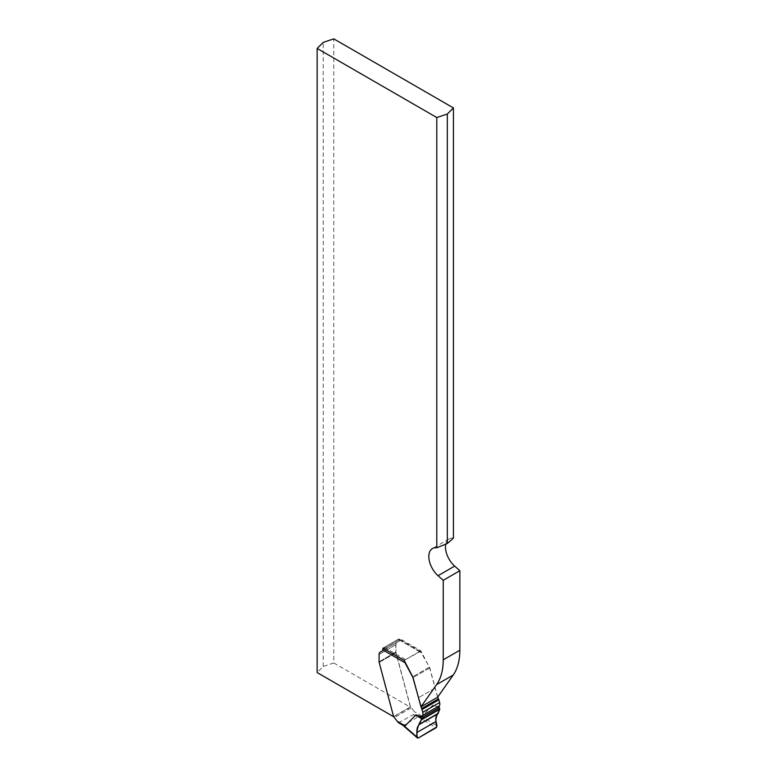 <?xml version="1.0" encoding="UTF-8"?>
<svg xmlns="http://www.w3.org/2000/svg" width="777" height="777" viewBox="0 0 777 777"><rect width="100%" height="100%" fill="white"/><g stroke="black" fill="none" stroke-linecap="round" stroke-linejoin="round"><path stroke-width="0.58" stroke-dasharray="3.88 2.91" d="M453.418 538.17A17.55 10.13 -120 0 0 449.096 538.917A17.55 10.13 -120 0 0 445.736 544.143M437.597 697.241L429.671 668.016A2.108 1.214 60 0 0 429.322 667.181L420.804 650.786L399.553 638.509L399.553 639.665A3.866 2.234 60 0 1 398.747 641.423L396.843 642.53A4.915 2.836 60 0 0 395.823 644.774L395.823 652.117A2.108 1.214 60 0 0 395.92 652.758L410.441 707.225L333.77 662.956L333.77 38.85M393.648 716.734L410.441 707.225M382.925 649.145L382.925 649.261A3.866 2.234 -120 0 1 382.119 651.029L380.215 652.126A4.915 2.836 -120 0 0 379.195 654.38L379.195 661.722A2.108 1.214 -120 0 0 379.293 662.363L393.813 716.821M333.77 662.956L323.232 666.472L317.142 672.561M404.176 660.392L420.804 650.786M382.925 648.115L399.553 638.509M380.215 652.126L396.843 642.53M382.119 651.029L398.747 641.423L382.119 651.029M323.232 666.472L323.232 42.366M398.514 722.736L413.461 714.607L414.452 711.742L410.479 706.827L396.037 652.69A2.108 1.214 -120 0 1 395.949 652.049L395.949 644.706A4.915 2.836 -120 0 1 396.969 642.453L398.873 641.355A3.866 2.234 60 0 0 399.631 640.131L399.592 639.636A2.108 1.214 120 0 0 399.242 639.199A2.108 1.214 120 0 0 398.183 639.306L384.285 647.328A2.108 1.214 120 0 0 383.294 648.329M437.694 697.105L429.798 667.938A2.108 1.214 -120 0 0 429.448 667.113L420.415 651.447L405.545 659.595L404.458 662.412M403.739 725.553C402.554 725.194 402.525 725.096 403.642 725.262L418.075 716.938L420.406 715.938L422.008 716.103L432.838 705.089L439.141 707.323M418.075 716.938L436.159 727.709M418.288 738.024L403.642 725.262M439.733 708.168L432.838 705.089M420.406 715.938L436.956 725.796M396.969 642.453L380.089 652.204M398.873 641.355L382.002 651.097L398.873 641.355M429.448 667.113L412.694 676.786L429.322 667.181M429.798 667.938L413.043 677.612L429.671 668.016M435.169 688.082L418.414 697.756L435.042 688.16M379.293 662.363L395.92 652.758M379.195 661.722L395.823 652.117M379.195 654.38L395.823 644.774M382.925 649.261L399.553 639.665M419.444 651.573L398.183 639.306M384.285 647.328L405.545 659.595M404.098 725.252L399.563 722.629M413.461 714.607L417.997 717.229M399.631 640.131L421.338 652.67M422.008 716.103L414.452 711.742M410.479 706.827L393.599 716.579M411.091 707.954L394.211 717.695M396.037 652.69L379.166 662.431M395.949 652.049L379.079 661.79M395.949 644.706L379.079 654.448M399.592 639.636L382.886 649.281M449.096 538.917L432.468 548.523M420.697 651.582L399.242 639.199"/><path stroke-width="1.17" d="M382.925 649.145L382.925 648.115L404.176 660.392L412.694 676.786A2.108 1.214 -120 0 1 413.043 677.612L420.969 706.847L436.577 684.634A70.192 40.53 -120 0 0 443.23 659.819L443.23 580.312L438.034 575.708A17.55 10.13 60 0 1 429.254 560.508A17.55 10.13 60 0 1 432.468 548.523A17.55 10.13 60 0 1 436.791 547.775L447.329 543.531L453.418 538.17L453.418 107.925L333.77 38.85L323.232 42.366L317.142 48.446L436.791 117.531L447.329 114.015L453.418 107.925M445.736 544.143A17.55 10.13 -120 0 0 454.662 566.103L459.858 570.716L459.858 650.213A70.192 40.53 60 0 1 453.205 675.038L437.597 697.241L420.969 706.847M436.791 547.775L436.791 117.531M393.648 716.734L317.142 672.561L317.142 48.446M459.858 570.716L443.23 580.312M447.329 543.531L447.329 114.015M418.288 738.024L417.142 737.237L418.288 738.024C417.045 737.237 416.579 735.392 416.88 732.497C417.521 727.408 419.065 723.173 421.513 719.793L439.704 709.294C437.364 714.442 434.353 718.21 436.829 726.883L418.288 738.024L436.159 727.709L436.956 725.796L436.072 721.454C435.411 717.89 436.052 715.306 438.005 713.704L439.704 709.294L439.141 707.323A6.313 3.652 60 0 1 439.51 705.701A5.264 3.04 -120 0 0 439.607 702.554L438.869 699.805A2.108 1.214 -120 0 0 438.442 698.853L437.694 697.105M417.424 737.975L402.758 725.184L398.339 722.61L393.599 716.579L379.166 662.431A2.108 1.214 60 0 1 379.079 661.79L379.079 654.448A4.915 2.836 60 0 1 380.089 652.204L382.002 651.097A3.866 2.234 -120 0 0 382.75 649.883L382.886 649.281A2.108 1.214 120 0 1 383.294 648.329M404.361 661.528L412.577 676.854A2.108 1.214 60 0 1 412.917 677.68L421.571 708.595A2.108 1.214 60 0 1 421.998 709.556L422.727 712.295A5.264 3.04 60 0 1 422.639 715.442A6.313 3.652 -120 0 0 422.261 717.064L415.967 714.83L405.128 725.844L403.739 725.553C402.554 725.194 402.525 725.096 403.642 725.262M403.739 725.553L417.142 737.237L416.88 732.536C416.715 728.68 417.589 725.971 419.493 724.387L422.261 717.064M415.967 714.83L421.668 718.599M459.858 650.213L443.23 659.819M453.205 675.038L436.577 684.634M438.034 575.708L454.662 566.103M397.571 721.483L405.128 725.844M404.458 662.412L382.75 649.883M438.442 698.853L421.571 708.595M438.869 699.805L421.998 709.556M439.607 702.554L422.727 712.295M439.51 705.701L422.639 715.442M439.258 707.488L422.134 717.375M439.763 708.77L421.629 719.249M439.704 709.294L421.513 719.793M438.267 713.325L419.765 724.009M438.005 713.704L419.493 724.387M436.072 721.454L416.88 732.536"/></g></svg>
